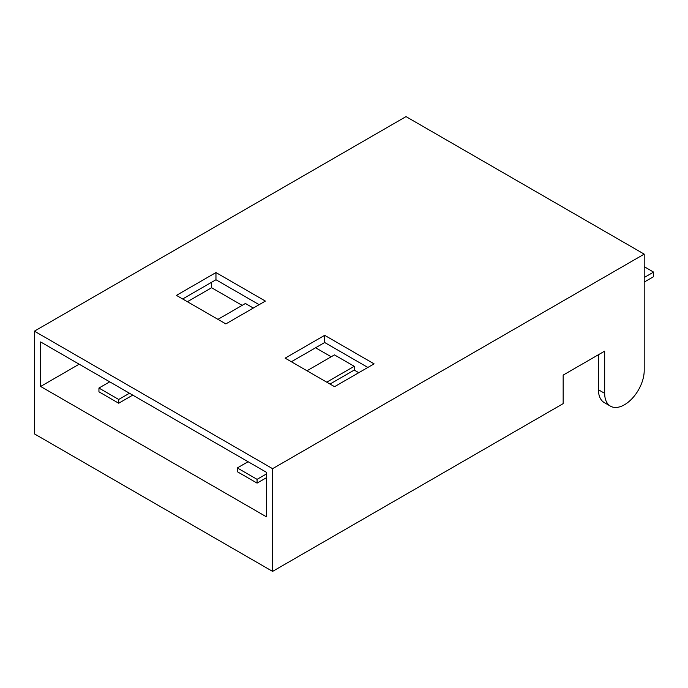<?xml version="1.0" encoding="UTF-8"?>
<svg xmlns="http://www.w3.org/2000/svg" width="688" height="688" viewBox="0 0 688 688"><rect width="100%" height="100%" fill="white"/><g stroke="black" fill="none" stroke-linecap="round" stroke-linejoin="round"><path stroke-width="1.03" d="M366.489 139.432L34.4 331.16L272.594 468.683L644.209 254.13L406.015 116.607L366.489 139.432M644.209 254.13L644.209 370.531A27.959 16.142 -60 0 1 632.005 398.67A27.959 16.142 -60 0 1 610.462 406.161A27.959 16.142 -60 0 1 604.675 393.355L604.675 351.129L563.162 375.098L563.162 403.632L272.594 571.393L34.4 433.87L34.4 331.16M272.594 571.393L272.594 468.683M40.626 386.458L266.368 516.783L266.368 472.278L40.626 341.945L40.626 386.458L79.172 364.201M215.963 272.56L176.429 295.384L225.845 323.91L265.379 301.086L215.963 272.56L215.963 279.749L182.655 298.979M324.676 335.323L374.091 363.857L334.557 386.682L285.142 358.147L324.676 335.323L324.676 342.512L367.865 367.452M211.612 282.261L211.612 287.739L242.15 305.369M187.394 301.714L211.612 287.739M259.152 304.681L215.963 279.749M291.368 361.742L324.676 342.512M598.448 354.724L598.448 389.761A27.959 16.142 -60 0 0 604.236 402.566L610.462 406.161M118.706 403.228L118.706 399.461L98.943 388.049L98.943 391.816L118.706 403.228L132.741 395.127M315.586 347.767L331.203 356.78M330.016 384.059L354.225 370.075L358.775 372.698M266.368 477.756L257.071 483.114L237.308 471.701L237.308 467.935L257.071 479.347L266.368 473.989M217.933 319.352L245.41 303.485L253.322 308.052M326.757 382.175L354.225 366.308L334.463 354.896L306.986 370.763M354.225 366.308L354.225 370.075M257.071 483.114L257.071 479.347M237.308 467.935L248.084 461.717M118.706 399.461L129.482 393.244M98.943 388.049L109.71 381.831M644.209 277.522L653.6 272.104L653.6 276.671L644.209 282.089M644.209 266.677L653.6 272.104M604.675 393.355L598.448 389.761"/></g></svg>
